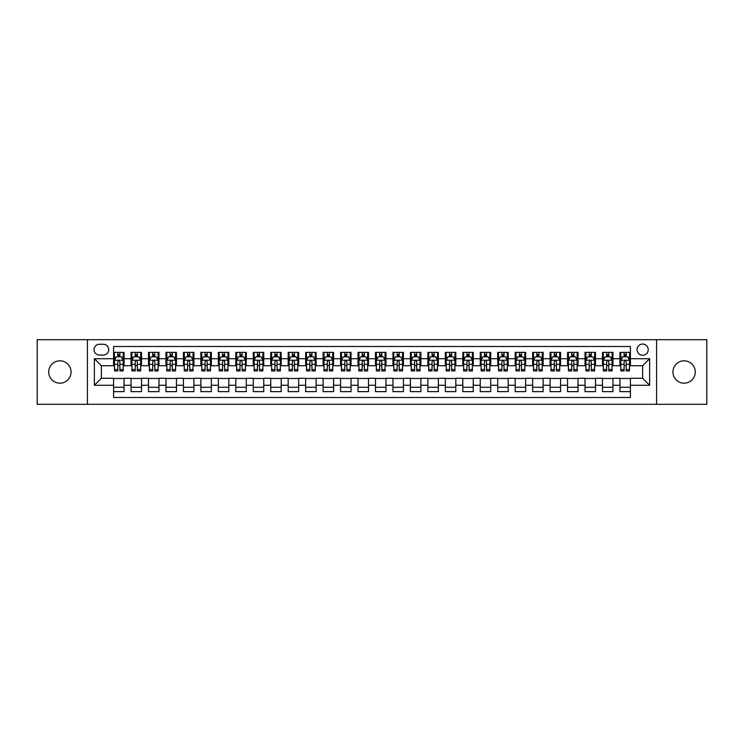 <?xml version="1.0" encoding="UTF-8"?>
<svg xmlns="http://www.w3.org/2000/svg" width="744" height="744" viewBox="0 0 744 744"><rect width="100%" height="100%" fill="white"/><g stroke="black" fill="none" stroke-linecap="round" stroke-linejoin="round"><path stroke-width="1.12" d="M684.099 360.821A11.179 11.179 0 0 0 672.929 372A11.179 11.179 0 0 0 684.099 383.179A11.179 11.179 0 0 0 695.277 372A11.179 11.179 0 0 0 684.099 360.821M59.901 360.821A11.179 11.179 0 0 0 48.723 372A11.179 11.179 0 0 0 59.901 383.179A11.179 11.179 0 0 0 71.071 372A11.179 11.179 0 0 0 59.901 360.821M642.63 344.063A5.589 5.589 0 0 0 637.05 349.652A5.589 5.589 0 0 0 642.63 355.241A5.589 5.589 0 0 0 648.219 349.652A5.589 5.589 0 0 0 642.63 344.063M656.599 404.299L706.8 404.299L706.8 339.701L656.599 339.701L656.599 404.299L87.401 404.299L87.401 339.701L37.2 339.701L37.2 404.299L87.401 404.299M630.41 352.358L619.938 352.358L619.938 358.729L612.954 358.729L612.954 365.713L619.938 365.713L619.938 358.729M612.954 358.729L612.954 352.358L602.473 352.358L602.473 358.729L595.488 358.729L595.488 365.713L602.473 365.713L602.473 358.729M595.488 358.729L595.488 352.358L585.016 352.358L585.016 358.729L578.032 358.729L578.032 365.713L585.016 365.713L585.016 358.729M578.032 358.729L578.032 352.358L567.551 352.358L567.551 358.729L560.567 358.729L560.567 365.713L567.551 365.713L567.551 358.729M560.567 358.729L560.567 352.358L550.095 352.358L550.095 358.729L543.111 358.729L543.111 365.713L550.095 365.713L550.095 358.729M543.111 358.729L543.111 352.358L532.63 352.358L532.63 358.729L525.655 358.729L525.655 365.713L532.63 365.713L532.63 358.729M525.655 358.729L525.655 352.358L515.174 352.358L515.174 358.729L508.189 358.729L508.189 365.713L515.174 365.713L515.174 358.729M508.189 358.729L508.189 352.358L497.717 352.358L497.717 358.729L490.733 358.729L490.733 365.713L497.717 365.713L497.717 358.729M490.733 358.729L490.733 352.358L480.252 352.358L480.252 358.729L473.268 358.729L473.268 365.713L480.252 365.713L480.252 358.729M473.268 358.729L473.268 352.358L462.796 352.358L462.796 358.729L455.812 358.729L455.812 365.713L462.796 365.713L462.796 358.729M455.812 358.729L455.812 352.358L445.331 352.358L445.331 358.729L438.346 358.729L438.346 365.713L445.331 365.713L445.331 358.729M438.346 358.729L438.346 352.358L427.874 352.358L427.874 358.729L420.89 358.729L420.89 365.713L427.874 365.713L427.874 358.729M420.89 358.729L420.89 352.358L410.409 352.358L410.409 358.729L403.425 358.729L403.425 365.713L410.409 365.713L410.409 358.729M403.425 358.729L403.425 352.358L392.953 352.358L392.953 358.729L385.969 358.729L385.969 365.713L392.953 365.713L392.953 358.729M385.969 358.729L385.969 352.358L375.488 352.358L375.488 358.729L368.513 358.729L368.513 365.713L375.488 365.713L375.488 358.729M368.513 358.729L368.513 352.358L358.031 352.358L358.031 358.729L351.047 358.729L351.047 365.713L358.031 365.713L358.031 358.729M351.047 358.729L351.047 352.358L340.575 352.358L340.575 358.729L333.591 358.729L333.591 365.713L340.575 365.713L340.575 358.729M333.591 358.729L333.591 352.358L323.11 352.358L323.11 358.729L316.126 358.729L316.126 365.713L323.11 365.713L323.11 358.729M316.126 358.729L316.126 352.358L305.654 352.358L305.654 358.729L298.669 358.729L298.669 365.713L305.654 365.713L305.654 358.729M298.669 358.729L298.669 352.358L288.188 352.358L288.188 358.729L281.204 358.729L281.204 365.713L288.188 365.713L288.188 358.729M281.204 358.729L281.204 352.358L270.732 352.358L270.732 358.729L263.748 358.729L263.748 365.713L270.732 365.713L270.732 358.729M263.748 358.729L263.748 352.358L253.267 352.358L253.267 358.729L246.283 358.729L246.283 365.713L253.267 365.713L253.267 358.729M246.283 358.729L246.283 352.358L235.811 352.358L235.811 358.729L228.827 358.729L228.827 365.713L235.811 365.713L235.811 358.729M228.827 358.729L228.827 352.358L218.345 352.358L218.345 358.729L211.37 358.729L211.37 365.713L218.345 365.713L218.345 358.729M211.37 358.729L211.37 352.358L200.889 352.358L200.889 358.729L193.905 358.729L193.905 365.713L200.889 365.713L200.889 358.729M193.905 358.729L193.905 352.358L183.433 352.358L183.433 358.729L176.449 358.729L176.449 365.713L183.433 365.713L183.433 358.729M176.449 358.729L176.449 352.358L165.968 352.358L165.968 358.729L158.983 358.729L158.983 365.713L165.968 365.713L165.968 358.729M158.983 358.729L158.983 352.358L148.512 352.358L148.512 358.729L141.527 358.729L141.527 365.713L148.512 365.713L148.512 358.729M141.527 358.729L141.527 352.358L131.046 352.358L131.046 365.713L124.062 365.713L124.062 352.358L113.59 352.358M113.59 391.642L124.062 391.642L124.062 378.287L131.046 378.287L131.046 391.642L141.527 391.642L141.527 378.287L148.512 378.287L148.512 385.271L141.527 385.271M148.512 385.271L148.512 391.642L158.983 391.642L158.983 378.287L165.968 378.287L165.968 385.271L158.983 385.271M165.968 385.271L165.968 391.642L176.449 391.642L176.449 378.287L183.433 378.287L183.433 385.271L176.449 385.271M183.433 385.271L183.433 391.642L193.905 391.642L193.905 378.287L200.889 378.287L200.889 385.271L193.905 385.271M200.889 385.271L200.889 391.642L211.37 391.642L211.37 378.287L218.345 378.287L218.345 385.271L211.37 385.271M218.345 385.271L218.345 391.642L228.827 391.642L228.827 378.287L235.811 378.287L235.811 385.271L228.827 385.271M235.811 385.271L235.811 391.642L246.283 391.642L246.283 378.287L253.267 378.287L253.267 385.271L246.283 385.271M253.267 385.271L253.267 391.642L263.748 391.642L263.748 378.287L270.732 378.287L270.732 385.271L263.748 385.271M270.732 385.271L270.732 391.642L281.204 391.642L281.204 378.287L288.188 378.287L288.188 385.271L281.204 385.271M288.188 385.271L288.188 391.642L298.669 391.642L298.669 378.287L305.654 378.287L305.654 385.271L298.669 385.271M305.654 385.271L305.654 391.642L316.126 391.642L316.126 378.287L323.11 378.287L323.11 385.271L316.126 385.271M323.11 385.271L323.11 391.642L333.591 391.642L333.591 378.287L340.575 378.287L340.575 385.271L333.591 385.271M340.575 385.271L340.575 391.642L351.047 391.642L351.047 378.287L358.031 378.287L358.031 385.271L351.047 385.271M358.031 385.271L358.031 391.642L368.513 391.642L368.513 378.287L375.488 378.287L375.488 385.271L368.513 385.271M375.488 385.271L375.488 391.642L385.969 391.642L385.969 378.287L392.953 378.287L392.953 385.271L385.969 385.271M392.953 385.271L392.953 391.642L403.425 391.642L403.425 378.287L410.409 378.287L410.409 385.271L403.425 385.271M410.409 385.271L410.409 391.642L420.89 391.642L420.89 378.287L427.874 378.287L427.874 385.271L420.89 385.271M427.874 385.271L427.874 391.642L438.346 391.642L438.346 378.287L445.331 378.287L445.331 385.271L438.346 385.271M445.331 385.271L445.331 391.642L455.812 391.642L455.812 378.287L462.796 378.287L462.796 385.271L455.812 385.271M462.796 385.271L462.796 391.642L473.268 391.642L473.268 378.287L480.252 378.287L480.252 385.271L473.268 385.271M480.252 385.271L480.252 391.642L490.733 391.642L490.733 378.287L497.717 378.287L497.717 385.271L490.733 385.271M497.717 385.271L497.717 391.642L508.189 391.642L508.189 378.287L515.174 378.287L515.174 385.271L508.189 385.271M515.174 385.271L515.174 391.642L525.655 391.642L525.655 378.287L532.63 378.287L532.63 385.271L525.655 385.271M532.63 385.271L532.63 391.642L543.111 391.642L543.111 378.287L550.095 378.287L550.095 385.271L543.111 385.271M550.095 385.271L550.095 391.642L560.567 391.642L560.567 378.287L567.551 378.287L567.551 385.271L560.567 385.271M567.551 385.271L567.551 391.642L578.032 391.642L578.032 378.287L585.016 378.287L585.016 385.271L578.032 385.271M585.016 385.271L585.016 391.642L595.488 391.642L595.488 378.287L602.473 378.287L602.473 385.271L595.488 385.271M602.473 385.271L602.473 391.642L612.954 391.642L612.954 378.287L619.938 378.287L619.938 385.271L612.954 385.271M99.445 355.065L103.286 355.065A5.413 5.413 0 0 0 108.698 349.652A5.413 5.413 0 0 0 103.286 344.24L99.445 344.24A5.413 5.413 0 0 0 94.032 349.652A5.413 5.413 0 0 0 99.445 355.065M656.599 339.701L87.401 339.701M630.41 358.729L630.41 346.509L113.59 346.509L113.59 365.713L101.37 365.713L101.37 378.287L113.59 378.287L113.59 397.491L630.41 397.491L630.41 378.287L642.63 378.287L642.63 365.713L630.41 365.713L630.41 358.729L649.614 358.729L649.614 385.271L630.41 385.271M113.59 385.271L94.386 385.271L94.386 358.729L113.59 358.729M619.938 385.271L619.938 391.642L630.41 391.642M113.59 356.72L114.464 356.72M117.775 356.72L119.877 356.72M123.188 356.72L124.062 356.72M113.59 365.537L114.464 365.537M117.775 365.537L119.877 365.537M123.188 365.537L124.062 365.537M113.59 378.464L124.062 378.464M113.59 387.28L124.062 387.28M131.046 365.537L131.921 365.537M135.241 365.537L137.333 365.537M140.653 365.537L141.527 365.537M131.046 356.72L131.921 356.72M135.241 356.72L137.333 356.72M140.653 356.72L141.527 356.72M131.046 378.464L141.527 378.464M131.046 387.28L141.527 387.28M148.512 378.464L158.983 378.464M148.512 387.28L158.983 387.28M148.512 356.72L149.386 356.72M152.697 356.72L154.798 356.72M158.109 356.72L158.983 356.72M148.512 365.537L149.386 365.537M152.697 365.537L154.798 365.537M158.109 365.537L158.983 365.537M165.968 378.464L176.449 378.464M165.968 387.28L176.449 387.28M165.968 356.72L166.842 356.72M170.162 356.72L172.255 356.72M175.575 356.72L176.449 356.72M165.968 365.537L166.842 365.537M170.162 365.537L172.255 365.537M175.575 365.537L176.449 365.537M183.433 378.464L193.905 378.464M183.433 387.28L193.905 387.28M183.433 356.72L184.298 356.72M187.618 356.72L189.711 356.72M193.031 356.72L193.905 356.72M183.433 365.537L184.298 365.537M187.618 365.537L189.711 365.537M193.031 365.537L193.905 365.537M200.889 378.464L211.37 378.464M200.889 387.28L211.37 387.28M200.889 356.72L201.763 356.72M205.084 356.72L207.176 356.72M210.496 356.72L211.37 356.72M200.889 365.537L201.763 365.537M205.084 365.537L207.176 365.537M210.496 365.537L211.37 365.537M218.345 378.464L228.827 378.464M218.345 387.28L228.827 387.28M218.345 356.72L219.22 356.72M222.54 356.72L224.632 356.72M227.952 356.72L228.827 356.72M218.345 365.537L219.22 365.537M222.54 365.537L224.632 365.537M227.952 365.537L228.827 365.537M235.811 378.464L246.283 378.464M235.811 387.28L246.283 387.28M235.811 356.72L236.685 356.72M240.005 356.72L242.098 356.72M245.418 356.72L246.283 356.72M235.811 365.537L236.685 365.537M240.005 365.537L242.098 365.537M245.418 365.537L246.283 365.537M253.267 378.464L263.748 378.464M253.267 387.28L263.748 387.28M253.267 356.72L254.141 356.72M257.461 356.72L259.554 356.72M262.874 356.72L263.748 356.72M253.267 365.537L254.141 365.537M257.461 365.537L259.554 365.537M262.874 365.537L263.748 365.537M270.732 378.464L281.204 378.464M270.732 387.28L281.204 387.28M270.732 356.72L271.607 356.72M274.917 356.72L277.019 356.72M280.33 356.72L281.204 356.72M270.732 365.537L271.607 365.537M274.917 365.537L277.019 365.537M280.33 365.537L281.204 365.537M288.188 378.464L298.669 378.464M288.188 387.28L298.669 387.28M288.188 356.72L289.063 356.72M292.383 356.72L294.475 356.72M297.795 356.72L298.669 356.72M288.188 365.537L289.063 365.537M292.383 365.537L294.475 365.537M297.795 365.537L298.669 365.537M305.654 378.464L316.126 378.464M305.654 387.28L316.126 387.28M305.654 356.72L306.528 356.72M309.839 356.72L311.941 356.72M315.251 356.72L316.126 356.72M305.654 365.537L306.528 365.537M309.839 365.537L311.941 365.537M315.251 365.537L316.126 365.537M323.11 378.464L333.591 378.464M323.11 387.28L333.591 387.28M323.11 356.72L323.984 356.72M327.304 356.72L329.397 356.72M332.717 356.72L333.591 356.72M323.11 365.537L323.984 365.537M327.304 365.537L329.397 365.537M332.717 365.537L333.591 365.537M340.575 378.464L351.047 378.464M340.575 387.28L351.047 387.28M340.575 356.72L341.44 356.72M344.76 356.72L346.853 356.72M350.173 356.72L351.047 356.72M340.575 365.537L341.44 365.537M344.76 365.537L346.853 365.537M350.173 365.537L351.047 365.537M358.031 378.464L368.513 378.464M358.031 387.28L368.513 387.28M358.031 356.72L358.906 356.72M362.226 356.72L364.318 356.72M367.638 356.72L368.513 356.72M358.031 365.537L358.906 365.537M362.226 365.537L364.318 365.537M367.638 365.537L368.513 365.537M375.488 378.464L385.969 378.464M375.488 387.28L385.969 387.28M375.488 356.72L376.362 356.72M379.682 356.72L381.774 356.72M385.094 356.72L385.969 356.72M375.488 365.537L376.362 365.537M379.682 365.537L381.774 365.537M385.094 365.537L385.969 365.537M392.953 378.464L403.425 378.464M392.953 387.28L403.425 387.28M392.953 356.72L393.827 356.72M397.147 356.72L399.24 356.72M402.56 356.72L403.425 356.72M392.953 365.537L393.827 365.537M397.147 365.537L399.24 365.537M402.56 365.537L403.425 365.537M410.409 378.464L420.89 378.464M410.409 387.28L420.89 387.28M410.409 356.72L411.283 356.72M414.603 356.72L416.696 356.72M420.016 356.72L420.89 356.72M410.409 365.537L411.283 365.537M414.603 365.537L416.696 365.537M420.016 365.537L420.89 365.537M427.874 378.464L438.346 378.464M427.874 387.28L438.346 387.28M427.874 356.72L428.749 356.72M432.059 356.72L434.161 356.72M437.472 356.72L438.346 356.72M427.874 365.537L428.749 365.537M432.059 365.537L434.161 365.537M437.472 365.537L438.346 365.537M445.331 378.464L455.812 378.464M445.331 387.28L455.812 387.28M445.331 356.72L446.205 356.72M449.525 356.72L451.617 356.72M454.937 356.72L455.812 356.72M445.331 365.537L446.205 365.537M449.525 365.537L451.617 365.537M454.937 365.537L455.812 365.537M462.796 378.464L473.268 378.464M462.796 387.28L473.268 387.28M462.796 356.72L463.67 356.72M466.981 356.72L469.083 356.72M472.394 356.72L473.268 356.72M462.796 365.537L463.67 365.537M466.981 365.537L469.083 365.537M472.394 365.537L473.268 365.537M480.252 378.464L490.733 378.464M480.252 387.28L490.733 387.28M480.252 356.72L481.126 356.72M484.446 356.72L486.539 356.72M489.859 356.72L490.733 356.72M480.252 365.537L481.126 365.537M484.446 365.537L486.539 365.537M489.859 365.537L490.733 365.537M497.717 378.464L508.189 378.464M497.717 387.28L508.189 387.28M497.717 356.72L498.582 356.72M501.902 356.72L503.995 356.72M507.315 356.72L508.189 356.72M497.717 365.537L498.582 365.537M501.902 365.537L503.995 365.537M507.315 365.537L508.189 365.537M515.174 378.464L525.655 378.464M515.174 387.28L525.655 387.28M515.174 356.72L516.048 356.72M519.368 356.72L521.46 356.72M524.78 356.72L525.655 356.72M515.174 365.537L516.048 365.537M519.368 365.537L521.46 365.537M524.78 365.537L525.655 365.537M532.63 378.464L543.111 378.464M532.63 387.28L543.111 387.28M532.63 356.72L533.504 356.72M536.824 356.72L538.916 356.72M542.236 356.72L543.111 356.72M532.63 365.537L533.504 365.537M536.824 365.537L538.916 365.537M542.236 365.537L543.111 365.537M550.095 378.464L560.567 378.464M550.095 387.28L560.567 387.28M550.095 356.72L550.969 356.72M554.289 356.72L556.382 356.72M559.702 356.72L560.567 356.72M550.095 365.537L550.969 365.537M554.289 365.537L556.382 365.537M559.702 365.537L560.567 365.537M567.551 378.464L578.032 378.464M567.551 387.28L578.032 387.28M567.551 356.72L568.425 356.72M571.745 356.72L573.838 356.72M577.158 356.72L578.032 356.72M567.551 365.537L568.425 365.537M571.745 365.537L573.838 365.537M577.158 365.537L578.032 365.537M585.016 378.464L595.488 378.464M585.016 387.28L595.488 387.28M585.016 356.72L585.891 356.72M589.202 356.72L591.303 356.72M594.614 356.72L595.488 356.72M585.016 365.537L585.891 365.537M589.202 365.537L591.303 365.537M594.614 365.537L595.488 365.537M602.473 378.464L612.954 378.464M602.473 387.28L612.954 387.28M602.473 356.72L603.347 356.72M606.667 356.72L608.759 356.72M612.08 356.72L612.954 356.72M602.473 365.537L603.347 365.537M606.667 365.537L608.759 365.537M612.08 365.537L612.954 365.537M619.938 378.464L630.41 378.464M619.938 387.28L630.41 387.28M619.938 356.72L620.812 356.72M624.123 356.72L626.225 356.72M629.536 356.72L630.41 356.72M619.938 365.537L620.812 365.537M624.123 365.537L626.225 365.537M629.536 365.537L630.41 365.537M101.37 365.713L94.386 358.729M101.37 378.287L94.386 385.271M649.614 358.729L642.63 365.713M649.614 385.271L642.63 378.287M119.877 354.628L117.775 354.628M123.188 369.526L119.877 369.526L119.877 370.949L123.188 370.949L123.188 360.301L121.449 356.813L116.204 356.813L114.464 360.301L114.464 370.949L117.775 370.949L117.775 369.526L114.464 369.526M114.464 360.301L114.464 352.358M123.188 360.301L123.188 352.358M117.775 356.813L117.775 352.358M119.877 352.358L119.877 356.813M119.877 369.526L119.877 361.612C119.18 360.263 118.482 360.263 117.775 361.612L117.775 369.526M137.333 354.628L135.241 354.628M140.653 369.526L137.333 369.526L137.333 370.949L140.653 370.949L140.653 360.301L138.905 356.813L133.669 356.813L131.921 360.301L131.921 370.949L135.241 370.949L135.241 369.526L131.921 369.526M131.921 360.301L131.921 352.358M140.653 360.301L140.653 352.358M135.241 356.813L135.241 352.358M137.333 352.358L137.333 356.813M137.333 369.526L137.333 361.612C136.636 360.263 135.938 360.263 135.241 361.612L135.241 369.526M154.798 354.628L152.697 354.628M158.109 369.526L154.798 369.526L154.798 370.949L158.109 370.949L158.109 360.301L156.37 356.813L151.125 356.813L149.386 360.301L149.386 370.949L152.697 370.949L152.697 369.526L149.386 369.526M149.386 360.301L149.386 352.358M158.109 360.301L158.109 352.358M152.697 356.813L152.697 352.358M154.798 352.358L154.798 356.813M154.798 369.526L154.798 361.612C154.101 360.263 153.394 360.263 152.697 361.612L152.697 369.526M172.255 354.628L170.162 354.628M175.575 369.526L172.255 369.526L172.255 370.949L175.575 370.949L175.575 360.301L173.826 356.813L168.59 356.813L166.842 360.301L166.842 370.949L170.162 370.949L170.162 369.526L166.842 369.526M166.842 360.301L166.842 352.358M175.575 360.301L175.575 352.358M170.162 356.813L170.162 352.358M172.255 352.358L172.255 356.813M172.255 369.526L172.255 361.612C171.557 360.263 170.86 360.263 170.162 361.612L170.162 369.526M189.711 354.628L187.618 354.628M193.031 369.526L189.711 369.526L189.711 370.949L193.031 370.949L193.031 360.301L191.282 356.813L186.047 356.813L184.298 360.301L184.298 370.949L187.618 370.949L187.618 369.526L184.298 369.526M184.298 360.301L184.298 352.358M193.031 360.301L193.031 352.358M187.618 356.813L187.618 352.358M189.711 352.358L189.711 356.813M189.711 369.526L189.711 361.612C189.013 360.263 188.316 360.263 187.618 361.612L187.618 369.526M207.176 354.628L205.084 354.628M210.496 369.526L207.176 369.526L207.176 370.949L210.496 370.949L210.496 360.301L208.748 356.813L203.512 356.813L201.763 360.301L201.763 370.949L205.084 370.949L205.084 369.526L201.763 369.526M201.763 360.301L201.763 352.358M210.496 360.301L210.496 352.358M205.084 356.813L205.084 352.358M207.176 352.358L207.176 356.813M207.176 369.526L207.176 361.612C206.479 360.263 205.781 360.263 205.084 361.612L205.084 369.526M224.632 354.628L222.54 354.628M227.952 369.526L224.632 369.526L224.632 370.949L227.952 370.949L227.952 360.301L226.204 356.813L220.968 356.813L219.22 360.301L219.22 370.949L222.54 370.949L222.54 369.526L219.22 369.526M219.22 360.301L219.22 352.358M227.952 360.301L227.952 352.358M222.54 356.813L222.54 352.358M224.632 352.358L224.632 356.813M224.632 369.526L224.632 361.612C223.935 360.263 223.237 360.263 222.54 361.612L222.54 369.526M242.098 354.628L240.005 354.628M245.418 369.526L242.098 369.526L242.098 370.949L245.418 370.949L245.418 360.301L243.669 356.813L238.433 356.813L236.685 360.301L236.685 370.949L240.005 370.949L240.005 369.526L236.685 369.526M236.685 360.301L236.685 352.358M245.418 360.301L245.418 352.358M240.005 356.813L240.005 352.358M242.098 352.358L242.098 356.813M242.098 369.526L242.098 361.612C241.4 360.263 240.703 360.263 240.005 361.612L240.005 369.526M259.554 354.628L257.461 354.628M262.874 369.526L259.554 369.526L259.554 370.949L262.874 370.949L262.874 360.301L261.125 356.813L255.889 356.813L254.141 360.301L254.141 370.949L257.461 370.949L257.461 369.526L254.141 369.526M254.141 360.301L254.141 352.358M262.874 360.301L262.874 352.358M257.461 356.813L257.461 352.358M259.554 352.358L259.554 356.813M259.554 369.526L259.554 361.612C258.856 360.263 258.159 360.263 257.461 361.612L257.461 369.526M277.019 354.628L274.917 354.628M280.33 369.526L277.019 369.526L277.019 370.949L280.33 370.949L280.33 360.301L278.591 356.813L273.346 356.813L271.607 360.301L271.607 370.949L274.917 370.949L274.917 369.526L271.607 369.526M271.607 360.301L271.607 352.358M280.33 360.301L280.33 352.358M274.917 356.813L274.917 352.358M277.019 352.358L277.019 356.813M277.019 369.526L277.019 361.612C276.322 360.263 275.624 360.263 274.917 361.612L274.917 369.526M294.475 354.628L292.383 354.628M297.795 369.526L294.475 369.526L294.475 370.949L297.795 370.949L297.795 360.301L296.047 356.813L290.811 356.813L289.063 360.301L289.063 370.949L292.383 370.949L292.383 369.526L289.063 369.526M289.063 360.301L289.063 352.358M297.795 360.301L297.795 352.358M292.383 356.813L292.383 352.358M294.475 352.358L294.475 356.813M294.475 369.526L294.475 361.612C293.778 360.263 293.08 360.263 292.383 361.612L292.383 369.526M311.941 354.628L309.839 354.628M315.251 369.526L311.941 369.526L311.941 370.949L315.251 370.949L315.251 360.301L313.512 356.813L308.267 356.813L306.528 360.301L306.528 370.949L309.839 370.949L309.839 369.526L306.528 369.526M306.528 360.301L306.528 352.358M315.251 360.301L315.251 352.358M309.839 356.813L309.839 352.358M311.941 352.358L311.941 356.813M311.941 369.526L311.941 361.612C311.243 360.263 310.536 360.263 309.839 361.612L309.839 369.526M329.397 354.628L327.304 354.628M332.717 369.526L329.397 369.526L329.397 370.949L332.717 370.949L332.717 360.301L330.968 356.813L325.733 356.813L323.984 360.301L323.984 370.949L327.304 370.949L327.304 369.526L323.984 369.526M323.984 360.301L323.984 352.358M332.717 360.301L332.717 352.358M327.304 356.813L327.304 352.358M329.397 352.358L329.397 356.813M329.397 369.526L329.397 361.612C328.699 360.263 328.002 360.263 327.304 361.612L327.304 369.526M346.853 354.628L344.76 354.628M350.173 369.526L346.853 369.526L346.853 370.949L350.173 370.949L350.173 360.301L348.425 356.813L343.189 356.813L341.44 360.301L341.44 370.949L344.76 370.949L344.76 369.526L341.44 369.526M341.44 360.301L341.44 352.358M350.173 360.301L350.173 352.358M344.76 356.813L344.76 352.358M346.853 352.358L346.853 356.813M346.853 369.526L346.853 361.612C346.155 360.263 345.458 360.263 344.76 361.612L344.76 369.526M364.318 354.628L362.226 354.628M367.638 369.526L364.318 369.526L364.318 370.949L367.638 370.949L367.638 360.301L365.89 356.813L360.654 356.813L358.906 360.301L358.906 370.949L362.226 370.949L362.226 369.526L358.906 369.526M358.906 360.301L358.906 352.358M367.638 360.301L367.638 352.358M362.226 356.813L362.226 352.358M364.318 352.358L364.318 356.813M364.318 369.526L364.318 361.612C363.621 360.263 362.923 360.263 362.226 361.612L362.226 369.526M381.774 354.628L379.682 354.628M385.094 369.526L381.774 369.526L381.774 370.949L385.094 370.949L385.094 360.301L383.346 356.813L378.11 356.813L376.362 360.301L376.362 370.949L379.682 370.949L379.682 369.526L376.362 369.526M376.362 360.301L376.362 352.358M385.094 360.301L385.094 352.358M379.682 356.813L379.682 352.358M381.774 352.358L381.774 356.813M381.774 369.526L381.774 361.612C381.077 360.263 380.379 360.263 379.682 361.612L379.682 369.526M399.24 354.628L397.147 354.628M402.56 369.526L399.24 369.526L399.24 370.949L402.56 370.949L402.56 360.301L400.811 356.813L395.576 356.813L393.827 360.301L393.827 370.949L397.147 370.949L397.147 369.526L393.827 369.526M393.827 360.301L393.827 352.358M402.56 360.301L402.56 352.358M397.147 356.813L397.147 352.358M399.24 352.358L399.24 356.813M399.24 369.526L399.24 361.612C398.542 360.263 397.845 360.263 397.147 361.612L397.147 369.526M416.696 354.628L414.603 354.628M420.016 369.526L416.696 369.526L416.696 370.949L420.016 370.949L420.016 360.301L418.268 356.813L413.032 356.813L411.283 360.301L411.283 370.949L414.603 370.949L414.603 369.526L411.283 369.526M411.283 360.301L411.283 352.358M420.016 360.301L420.016 352.358M414.603 356.813L414.603 352.358M416.696 352.358L416.696 356.813M416.696 369.526L416.696 361.612C415.998 360.263 415.301 360.263 414.603 361.612L414.603 369.526M434.161 354.628L432.059 354.628M437.472 369.526L434.161 369.526L434.161 370.949L437.472 370.949L437.472 360.301L435.733 356.813L430.488 356.813L428.749 360.301L428.749 370.949L432.059 370.949L432.059 369.526L428.749 369.526M428.749 360.301L428.749 352.358M437.472 360.301L437.472 352.358M432.059 356.813L432.059 352.358M434.161 352.358L434.161 356.813M434.161 369.526L434.161 361.612C433.464 360.263 432.766 360.263 432.059 361.612L432.059 369.526M451.617 354.628L449.525 354.628M454.937 369.526L451.617 369.526L451.617 370.949L454.937 370.949L454.937 360.301L453.189 356.813L447.953 356.813L446.205 360.301L446.205 370.949L449.525 370.949L449.525 369.526L446.205 369.526M446.205 360.301L446.205 352.358M454.937 360.301L454.937 352.358M449.525 356.813L449.525 352.358M451.617 352.358L451.617 356.813M451.617 369.526L451.617 361.612C450.92 360.263 450.222 360.263 449.525 361.612L449.525 369.526M469.083 354.628L466.981 354.628M472.394 369.526L469.083 369.526L469.083 370.949L472.394 370.949L472.394 360.301L470.654 356.813L465.409 356.813L463.67 360.301L463.67 370.949L466.981 370.949L466.981 369.526L463.67 369.526M463.67 360.301L463.67 352.358M472.394 360.301L472.394 352.358M466.981 356.813L466.981 352.358M469.083 352.358L469.083 356.813M469.083 369.526L469.083 361.612C468.385 360.263 467.678 360.263 466.981 361.612L466.981 369.526M486.539 354.628L484.446 354.628M489.859 369.526L486.539 369.526L486.539 370.949L489.859 370.949L489.859 360.301L488.111 356.813L482.875 356.813L481.126 360.301L481.126 370.949L484.446 370.949L484.446 369.526L481.126 369.526M481.126 360.301L481.126 352.358M489.859 360.301L489.859 352.358M484.446 356.813L484.446 352.358M486.539 352.358L486.539 356.813M486.539 369.526L486.539 361.612C485.841 360.263 485.144 360.263 484.446 361.612L484.446 369.526M503.995 354.628L501.902 354.628M507.315 369.526L503.995 369.526L503.995 370.949L507.315 370.949L507.315 360.301L505.567 356.813L500.331 356.813L498.582 360.301L498.582 370.949L501.902 370.949L501.902 369.526L498.582 369.526M498.582 360.301L498.582 352.358M507.315 360.301L507.315 352.358M501.902 356.813L501.902 352.358M503.995 352.358L503.995 356.813M503.995 369.526L503.995 361.612C503.297 360.263 502.6 360.263 501.902 361.612L501.902 369.526M521.46 354.628L519.368 354.628M524.78 369.526L521.46 369.526L521.46 370.949L524.78 370.949L524.78 360.301L523.032 356.813L517.796 356.813L516.048 360.301L516.048 370.949L519.368 370.949L519.368 369.526L516.048 369.526M516.048 360.301L516.048 352.358M524.78 360.301L524.78 352.358M519.368 356.813L519.368 352.358M521.46 352.358L521.46 356.813M521.46 369.526L521.46 361.612C520.763 360.263 520.065 360.263 519.368 361.612L519.368 369.526M538.916 354.628L536.824 354.628M542.236 369.526L538.916 369.526L538.916 370.949L542.236 370.949L542.236 360.301L540.488 356.813L535.252 356.813L533.504 360.301L533.504 370.949L536.824 370.949L536.824 369.526L533.504 369.526M533.504 360.301L533.504 352.358M542.236 360.301L542.236 352.358M536.824 356.813L536.824 352.358M538.916 352.358L538.916 356.813M538.916 369.526L538.916 361.612C538.219 360.263 537.521 360.263 536.824 361.612L536.824 369.526M556.382 354.628L554.289 354.628M559.702 369.526L556.382 369.526L556.382 370.949L559.702 370.949L559.702 360.301L557.954 356.813L552.718 356.813L550.969 360.301L550.969 370.949L554.289 370.949L554.289 369.526L550.969 369.526M550.969 360.301L550.969 352.358M559.702 360.301L559.702 352.358M554.289 356.813L554.289 352.358M556.382 352.358L556.382 356.813M556.382 369.526L556.382 361.612C555.684 360.263 554.987 360.263 554.289 361.612L554.289 369.526M573.838 354.628L571.745 354.628M577.158 369.526L573.838 369.526L573.838 370.949L577.158 370.949L577.158 360.301L575.41 356.813L570.174 356.813L568.425 360.301L568.425 370.949L571.745 370.949L571.745 369.526L568.425 369.526M568.425 360.301L568.425 352.358M577.158 360.301L577.158 352.358M571.745 356.813L571.745 352.358M573.838 352.358L573.838 356.813M573.838 369.526L573.838 361.612C573.14 360.263 572.443 360.263 571.745 361.612L571.745 369.526M591.303 354.628L589.202 354.628M594.614 369.526L591.303 369.526L591.303 370.949L594.614 370.949L594.614 360.301L592.875 356.813L587.63 356.813L585.891 360.301L585.891 370.949L589.202 370.949L589.202 369.526L585.891 369.526M585.891 360.301L585.891 352.358M594.614 360.301L594.614 352.358M589.202 356.813L589.202 352.358M591.303 352.358L591.303 356.813M591.303 369.526L591.303 361.612C590.606 360.263 589.908 360.263 589.202 361.612L589.202 369.526M608.759 354.628L606.667 354.628M612.08 369.526L608.759 369.526L608.759 370.949L612.08 370.949L612.08 360.301L610.331 356.813L605.095 356.813L603.347 360.301L603.347 370.949L606.667 370.949L606.667 369.526L603.347 369.526M603.347 360.301L603.347 352.358M612.08 360.301L612.08 352.358M606.667 356.813L606.667 352.358M608.759 352.358L608.759 356.813M608.759 369.526L608.759 361.612C608.062 360.263 607.364 360.263 606.667 361.612L606.667 369.526M626.225 354.628L624.123 354.628M629.536 369.526L626.225 369.526L626.225 370.949L629.536 370.949L629.536 360.301L627.797 356.813L622.551 356.813L620.812 360.301L620.812 370.949L624.123 370.949L624.123 369.526L620.812 369.526M620.812 360.301L620.812 352.358M629.536 360.301L629.536 352.358M624.123 356.813L624.123 352.358M626.225 352.358L626.225 356.813M626.225 369.526L626.225 361.612C625.527 360.263 624.821 360.263 624.123 361.612L624.123 369.526M131.046 385.271L124.062 385.271M131.046 358.729L124.062 358.729M123.151 360.217L114.502 360.217M114.464 357.771L115.729 357.771M121.923 357.771L123.188 357.771M117.775 364.346L114.464 364.346M123.188 364.346L119.877 364.346M119.877 355.734L117.775 355.734M140.607 360.217L131.967 360.217M131.921 357.771L133.185 357.771M139.388 357.771L140.653 357.771M135.241 364.346L131.921 364.346M140.653 364.346L137.333 364.346M137.333 355.734L135.241 355.734M158.072 360.217L149.423 360.217M149.386 357.771L150.651 357.771M156.845 357.771L158.109 357.771M152.697 364.346L149.386 364.346M158.109 364.346L154.798 364.346M154.798 355.734L152.697 355.734M175.528 360.217L166.888 360.217M166.842 357.771L168.107 357.771M174.31 357.771L175.575 357.771M170.162 364.346L166.842 364.346M175.575 364.346L172.255 364.346M172.255 355.734L170.162 355.734M192.984 360.217L184.345 360.217M184.298 357.771L185.572 357.771M191.766 357.771L193.031 357.771M187.618 364.346L184.298 364.346M193.031 364.346L189.711 364.346M189.711 355.734L187.618 355.734M210.45 360.217L201.81 360.217M201.763 357.771L203.028 357.771M209.231 357.771L210.496 357.771M205.084 364.346L201.763 364.346M210.496 364.346L207.176 364.346M207.176 355.734L205.084 355.734M227.906 360.217L219.266 360.217M219.22 357.771L220.484 357.771M226.688 357.771L227.952 357.771M222.54 364.346L219.22 364.346M227.952 364.346L224.632 364.346M224.632 355.734L222.54 355.734M245.371 360.217L236.722 360.217M236.685 357.771L237.95 357.771M244.144 357.771L245.418 357.771M240.005 364.346L236.685 364.346M245.418 364.346L242.098 364.346M242.098 355.734L240.005 355.734M262.827 360.217L254.188 360.217M254.141 357.771L255.406 357.771M261.609 357.771L262.874 357.771M257.461 364.346L254.141 364.346M262.874 364.346L259.554 364.346M259.554 355.734L257.461 355.734M280.293 360.217L271.644 360.217M271.607 357.771L272.871 357.771M279.065 357.771L280.33 357.771M274.917 364.346L271.607 364.346M280.33 364.346L277.019 364.346M277.019 355.734L274.917 355.734M297.749 360.217L289.109 360.217M289.063 357.771L290.327 357.771M296.531 357.771L297.795 357.771M292.383 364.346L289.063 364.346M297.795 364.346L294.475 364.346M294.475 355.734L292.383 355.734M315.214 360.217L306.565 360.217M306.528 357.771L307.793 357.771M313.987 357.771L315.251 357.771M309.839 364.346L306.528 364.346M315.251 364.346L311.941 364.346M311.941 355.734L309.839 355.734M332.67 360.217L324.031 360.217M323.984 357.771L325.249 357.771M331.452 357.771L332.717 357.771M327.304 364.346L323.984 364.346M332.717 364.346L329.397 364.346M329.397 355.734L327.304 355.734M350.136 360.217L341.487 360.217M341.44 357.771L342.714 357.771M348.908 357.771L350.173 357.771M344.76 364.346L341.44 364.346M350.173 364.346L346.853 364.346M346.853 355.734L344.76 355.734M367.592 360.217L358.952 360.217M358.906 357.771L360.17 357.771M366.374 357.771L367.638 357.771M362.226 364.346L358.906 364.346M367.638 364.346L364.318 364.346M364.318 355.734L362.226 355.734M385.048 360.217L376.408 360.217M376.362 357.771L377.627 357.771M383.83 357.771L385.094 357.771M379.682 364.346L376.362 364.346M385.094 364.346L381.774 364.346M381.774 355.734L379.682 355.734M402.513 360.217L393.864 360.217M393.827 357.771L395.092 357.771M401.286 357.771L402.56 357.771M397.147 364.346L393.827 364.346M402.56 364.346L399.24 364.346M399.24 355.734L397.147 355.734M419.969 360.217L411.33 360.217M411.283 357.771L412.548 357.771M418.751 357.771L420.016 357.771M414.603 364.346L411.283 364.346M420.016 364.346L416.696 364.346M416.696 355.734L414.603 355.734M437.435 360.217L428.786 360.217M428.749 357.771L430.013 357.771M436.207 357.771L437.472 357.771M432.059 364.346L428.749 364.346M437.472 364.346L434.161 364.346M434.161 355.734L432.059 355.734M454.891 360.217L446.251 360.217M446.205 357.771L447.469 357.771M453.673 357.771L454.937 357.771M449.525 364.346L446.205 364.346M454.937 364.346L451.617 364.346M451.617 355.734L449.525 355.734M472.356 360.217L463.707 360.217M463.67 357.771L464.935 357.771M471.129 357.771L472.394 357.771M466.981 364.346L463.67 364.346M472.394 364.346L469.083 364.346M469.083 355.734L466.981 355.734M489.812 360.217L481.173 360.217M481.126 357.771L482.391 357.771M488.594 357.771L489.859 357.771M484.446 364.346L481.126 364.346M489.859 364.346L486.539 364.346M486.539 355.734L484.446 355.734M507.278 360.217L498.629 360.217M498.582 357.771L499.856 357.771M506.05 357.771L507.315 357.771M501.902 364.346L498.582 364.346M507.315 364.346L503.995 364.346M503.995 355.734L501.902 355.734M524.734 360.217L516.094 360.217M516.048 357.771L517.312 357.771M523.516 357.771L524.78 357.771M519.368 364.346L516.048 364.346M524.78 364.346L521.46 364.346M521.46 355.734L519.368 355.734M542.19 360.217L533.55 360.217M533.504 357.771L534.769 357.771M540.972 357.771L542.236 357.771M536.824 364.346L533.504 364.346M542.236 364.346L538.916 364.346M538.916 355.734L536.824 355.734M559.655 360.217L551.016 360.217M550.969 357.771L552.234 357.771M558.428 357.771L559.702 357.771M554.289 364.346L550.969 364.346M559.702 364.346L556.382 364.346M556.382 355.734L554.289 355.734M577.111 360.217L568.472 360.217M568.425 357.771L569.69 357.771M575.893 357.771L577.158 357.771M571.745 364.346L568.425 364.346M577.158 364.346L573.838 364.346M573.838 355.734L571.745 355.734M594.577 360.217L585.928 360.217M585.891 357.771L587.156 357.771M593.349 357.771L594.614 357.771M589.202 364.346L585.891 364.346M594.614 364.346L591.303 364.346M591.303 355.734L589.202 355.734M612.033 360.217L603.393 360.217M603.347 357.771L604.612 357.771M610.815 357.771L612.08 357.771M606.667 364.346L603.347 364.346M612.08 364.346L608.759 364.346M608.759 355.734L606.667 355.734M629.498 360.217L620.849 360.217M620.812 357.771L622.077 357.771M628.271 357.771L629.536 357.771M624.123 364.346L620.812 364.346M629.536 364.346L626.225 364.346M626.225 355.734L624.123 355.734"/></g></svg>
